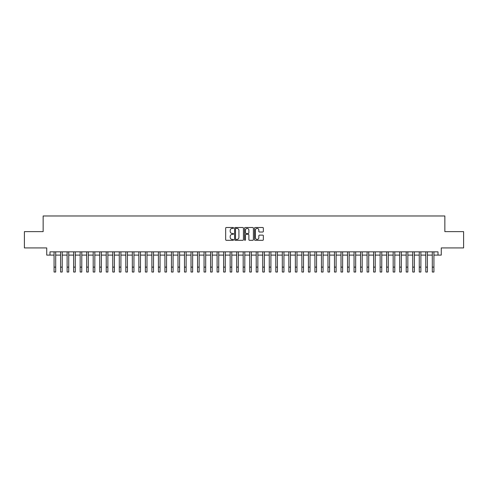 <?xml version="1.0" encoding="UTF-8"?>
<svg xmlns="http://www.w3.org/2000/svg" width="488" height="488" viewBox="0 0 488 488"><rect width="100%" height="100%" fill="white"/><g stroke="black" fill="none" stroke-linecap="round" stroke-linejoin="round"><path stroke-width="0.73" d="M233.569 227.957A0.445 0.445 0 0 0 233.118 227.506L226.316 227.506A0.64 0.64 0 0 0 225.676 228.146L225.676 239.669A0.64 0.64 0 0 0 226.316 240.309L233.118 240.309A0.445 0.445 0 0 0 233.569 239.864A0.445 0.445 0 0 0 233.118 239.413L232.239 239.413A2.05 2.05 0 0 1 230.19 237.363L230.19 236.405A2.05 2.05 0 0 1 232.239 234.356L233.118 234.356A0.445 0.445 0 0 0 233.569 233.911A0.445 0.445 0 0 0 233.118 233.459L232.239 233.459A2.05 2.05 0 0 1 230.19 231.41L230.19 230.452A2.05 2.05 0 0 1 232.239 228.402L233.118 228.402A0.445 0.445 0 0 0 233.569 227.957M262.709 232.02A0.64 0.64 0 0 0 263.349 231.379L263.349 228.146A0.64 0.64 0 0 0 262.709 227.506L255.151 227.506A0.64 0.64 0 0 0 254.516 228.146L254.516 239.669A0.64 0.64 0 0 0 255.151 240.309L262.709 240.309A0.64 0.64 0 0 0 263.349 239.669L263.349 235.765A0.64 0.64 0 0 0 262.709 235.124L259.476 235.124A0.64 0.64 0 0 0 258.835 235.765L258.835 237.699A1.714 1.714 0 0 1 257.121 239.413A1.714 1.714 0 0 1 255.407 237.699L255.407 230.116A1.714 1.714 0 0 1 257.121 228.402A1.714 1.714 0 0 1 258.835 230.116L258.835 231.379A0.64 0.64 0 0 0 259.476 232.02L262.709 232.02M49.996 255.102L49.996 251.845L438.004 251.845L438.004 255.102L441.268 255.102L441.268 247.928L463.6 247.928L463.6 231.623L444.855 231.623L444.855 215.977L43.145 215.977L43.145 231.623L24.4 231.623L24.4 247.928L46.732 247.928L46.732 255.102L54.07 255.102M243.439 228.146A0.64 0.64 0 0 0 242.798 227.506L235.246 227.506A0.64 0.64 0 0 0 234.606 228.146L234.606 239.669A0.64 0.64 0 0 0 235.246 240.309L242.798 240.309A0.64 0.64 0 0 0 243.439 239.669L243.439 228.146M245.202 227.506L252.754 227.506A0.64 0.64 0 0 1 253.394 228.146L253.394 239.669A0.64 0.64 0 0 1 252.754 240.309L249.52 240.309A0.64 0.64 0 0 1 248.88 239.669L248.88 234.996A0.64 0.64 0 0 0 248.239 234.356L246.098 234.356A0.64 0.64 0 0 0 245.458 234.996L245.458 239.864A0.445 0.445 0 0 1 245.006 240.309A0.445 0.445 0 0 1 244.561 239.864L244.561 228.146A0.64 0.64 0 0 1 245.202 227.506M55.699 255.102L60.591 255.102M62.22 255.102L67.112 255.102M68.741 255.102L73.633 255.102M75.268 255.102L80.154 255.102M81.789 255.102L86.675 255.102M88.31 255.102L93.196 255.102M94.831 255.102L99.717 255.102M101.352 255.102L106.238 255.102M107.872 255.102L112.765 255.102M114.393 255.102L119.285 255.102M120.914 255.102L125.806 255.102M127.435 255.102L132.327 255.102M133.956 255.102L138.848 255.102M140.477 255.102L145.369 255.102M146.998 255.102L151.89 255.102M153.519 255.102L158.411 255.102M160.04 255.102L164.932 255.102M166.56 255.102L171.453 255.102M173.081 255.102L177.974 255.102M179.602 255.102L184.494 255.102M186.123 255.102L191.015 255.102M192.644 255.102L197.536 255.102M199.165 255.102L204.057 255.102M205.686 255.102L210.578 255.102M212.207 255.102L217.099 255.102M218.728 255.102L223.62 255.102M225.255 255.102L230.141 255.102M231.776 255.102L236.662 255.102M238.296 255.102L243.183 255.102M244.817 255.102L249.704 255.102M251.338 255.102L256.224 255.102M257.859 255.102L262.745 255.102M264.38 255.102L269.272 255.102M270.901 255.102L275.793 255.102M277.422 255.102L282.314 255.102M283.943 255.102L288.835 255.102M290.464 255.102L295.356 255.102M296.985 255.102L301.877 255.102M303.505 255.102L308.398 255.102M310.026 255.102L314.919 255.102M316.547 255.102L321.44 255.102M323.068 255.102L327.96 255.102M329.589 255.102L334.481 255.102M336.11 255.102L341.002 255.102M342.631 255.102L347.523 255.102M349.152 255.102L354.044 255.102M355.673 255.102L360.565 255.102M362.194 255.102L367.086 255.102M368.715 255.102L373.607 255.102M375.235 255.102L380.128 255.102M381.762 255.102L386.649 255.102M388.283 255.102L393.169 255.102M394.804 255.102L399.69 255.102M401.325 255.102L406.211 255.102M407.846 255.102L412.732 255.102M414.367 255.102L419.259 255.102M420.888 255.102L425.78 255.102M427.409 255.102L432.301 255.102M433.93 255.102L438.004 255.102M235.948 228.402A0.445 0.445 0 0 0 235.503 228.854L235.503 238.968A0.445 0.445 0 0 0 235.948 239.413L236.881 239.413A2.05 2.05 0 0 0 238.925 237.363L238.925 230.452A2.05 2.05 0 0 0 236.881 228.402L235.948 228.402M248.88 230.147A1.714 1.714 0 0 0 247.166 228.433A1.714 1.714 0 0 0 245.458 230.147L245.458 232.819A0.64 0.64 0 0 0 246.098 233.459L248.239 233.459A0.64 0.64 0 0 0 248.88 232.819L248.88 230.147M54.07 267.131L55.699 267.131L55.699 272.023L54.07 272.023L54.07 251.845M55.699 267.131L55.699 251.845M60.591 267.131L62.22 267.131L62.22 272.023L60.591 272.023L60.591 251.845M62.22 267.131L62.22 251.845M67.112 267.131L68.741 267.131L68.741 272.023L67.112 272.023L67.112 251.845M68.741 267.131L68.741 251.845M73.633 267.131L75.268 267.131L75.268 272.023L73.633 272.023L73.633 251.845M75.268 267.131L75.268 251.845M80.154 267.131L81.789 267.131L81.789 272.023L80.154 272.023L80.154 251.845M81.789 267.131L81.789 251.845M86.675 267.131L88.31 267.131L88.31 272.023L86.675 272.023L86.675 251.845M88.31 267.131L88.31 251.845M93.196 267.131L94.831 267.131L94.831 272.023L93.196 272.023L93.196 251.845M94.831 267.131L94.831 251.845M99.717 267.131L101.352 267.131L101.352 272.023L99.717 272.023L99.717 251.845M101.352 267.131L101.352 251.845M106.238 267.131L107.872 267.131L107.872 272.023L106.238 272.023L106.238 251.845M107.872 267.131L107.872 251.845M112.765 267.131L114.393 267.131L114.393 272.023L112.765 272.023L112.765 251.845M114.393 267.131L114.393 251.845M119.285 267.131L120.914 267.131L120.914 272.023L119.285 272.023L119.285 251.845M120.914 267.131L120.914 251.845M125.806 267.131L127.435 267.131L127.435 272.023L125.806 272.023L125.806 251.845M127.435 267.131L127.435 251.845M132.327 267.131L133.956 267.131L133.956 272.023L132.327 272.023L132.327 251.845M133.956 267.131L133.956 251.845M138.848 267.131L140.477 267.131L140.477 272.023L138.848 272.023L138.848 251.845M140.477 267.131L140.477 251.845M145.369 267.131L146.998 267.131L146.998 272.023L145.369 272.023L145.369 251.845M146.998 267.131L146.998 251.845M151.89 267.131L153.519 267.131L153.519 272.023L151.89 272.023L151.89 251.845M153.519 267.131L153.519 251.845M158.411 267.131L160.04 267.131L160.04 272.023L158.411 272.023L158.411 251.845M160.04 267.131L160.04 251.845M164.932 267.131L166.56 267.131L166.56 272.023L164.932 272.023L164.932 251.845M166.56 267.131L166.56 251.845M171.453 267.131L173.081 267.131L173.081 272.023L171.453 272.023L171.453 251.845M173.081 267.131L173.081 251.845M177.974 267.131L179.602 267.131L179.602 272.023L177.974 272.023L177.974 251.845M179.602 267.131L179.602 251.845M184.494 267.131L186.123 267.131L186.123 272.023L184.494 272.023L184.494 251.845M186.123 267.131L186.123 251.845M191.015 267.131L192.644 267.131L192.644 272.023L191.015 272.023L191.015 251.845M192.644 267.131L192.644 251.845M197.536 267.131L199.165 267.131L199.165 272.023L197.536 272.023L197.536 251.845M199.165 267.131L199.165 251.845M204.057 267.131L205.686 267.131L205.686 272.023L204.057 272.023L204.057 251.845M205.686 267.131L205.686 251.845M210.578 267.131L212.207 267.131L212.207 272.023L210.578 272.023L210.578 251.845M212.207 267.131L212.207 251.845M217.099 267.131L218.728 267.131L218.728 272.023L217.099 272.023L217.099 251.845M218.728 267.131L218.728 251.845M223.62 267.131L225.255 267.131L225.255 272.023L223.62 272.023L223.62 251.845M225.255 267.131L225.255 251.845M230.141 267.131L231.776 267.131L231.776 272.023L230.141 272.023L230.141 251.845M231.776 267.131L231.776 251.845M236.662 267.131L238.296 267.131L238.296 272.023L236.662 272.023L236.662 251.845M238.296 267.131L238.296 251.845M243.183 267.131L244.817 267.131L244.817 272.023L243.183 272.023L243.183 251.845M244.817 267.131L244.817 251.845M249.704 267.131L251.338 267.131L251.338 272.023L249.704 272.023L249.704 251.845M251.338 267.131L251.338 251.845M256.224 267.131L257.859 267.131L257.859 272.023L256.224 272.023L256.224 251.845M257.859 267.131L257.859 251.845M262.745 267.131L264.38 267.131L264.38 272.023L262.745 272.023L262.745 251.845M264.38 267.131L264.38 251.845M269.272 267.131L270.901 267.131L270.901 272.023L269.272 272.023L269.272 251.845M270.901 267.131L270.901 251.845M275.793 267.131L277.422 267.131L277.422 272.023L275.793 272.023L275.793 251.845M277.422 267.131L277.422 251.845M282.314 267.131L283.943 267.131L283.943 272.023L282.314 272.023L282.314 251.845M283.943 267.131L283.943 251.845M288.835 267.131L290.464 267.131L290.464 272.023L288.835 272.023L288.835 251.845M290.464 267.131L290.464 251.845M295.356 267.131L296.985 267.131L296.985 272.023L295.356 272.023L295.356 251.845M296.985 267.131L296.985 251.845M301.877 267.131L303.505 267.131L303.505 272.023L301.877 272.023L301.877 251.845M303.505 267.131L303.505 251.845M308.398 267.131L310.026 267.131L310.026 272.023L308.398 272.023L308.398 251.845M310.026 267.131L310.026 251.845M314.919 267.131L316.547 267.131L316.547 272.023L314.919 272.023L314.919 251.845M316.547 267.131L316.547 251.845M321.44 267.131L323.068 267.131L323.068 272.023L321.44 272.023L321.44 251.845M323.068 267.131L323.068 251.845M327.96 267.131L329.589 267.131L329.589 272.023L327.96 272.023L327.96 251.845M329.589 267.131L329.589 251.845M334.481 267.131L336.11 267.131L336.11 272.023L334.481 272.023L334.481 251.845M336.11 267.131L336.11 251.845M341.002 267.131L342.631 267.131L342.631 272.023L341.002 272.023L341.002 251.845M342.631 267.131L342.631 251.845M347.523 267.131L349.152 267.131L349.152 272.023L347.523 272.023L347.523 251.845M349.152 267.131L349.152 251.845M354.044 267.131L355.673 267.131L355.673 272.023L354.044 272.023L354.044 251.845M355.673 267.131L355.673 251.845M360.565 267.131L362.194 267.131L362.194 272.023L360.565 272.023L360.565 251.845M362.194 267.131L362.194 251.845M367.086 267.131L368.715 267.131L368.715 272.023L367.086 272.023L367.086 251.845M368.715 267.131L368.715 251.845M373.607 267.131L375.235 267.131L375.235 272.023L373.607 272.023L373.607 251.845M375.235 267.131L375.235 251.845M380.128 267.131L381.762 267.131L381.762 272.023L380.128 272.023L380.128 251.845M381.762 267.131L381.762 251.845M386.649 267.131L388.283 267.131L388.283 272.023L386.649 272.023L386.649 251.845M388.283 267.131L388.283 251.845M393.169 267.131L394.804 267.131L394.804 272.023L393.169 272.023L393.169 251.845M394.804 267.131L394.804 251.845M399.69 267.131L401.325 267.131L401.325 272.023L399.69 272.023L399.69 251.845M401.325 267.131L401.325 251.845M406.211 267.131L407.846 267.131L407.846 272.023L406.211 272.023L406.211 251.845M407.846 267.131L407.846 251.845M412.732 267.131L414.367 267.131L414.367 272.023L412.732 272.023L412.732 251.845M414.367 267.131L414.367 251.845M419.259 267.131L420.888 267.131L420.888 272.023L419.259 272.023L419.259 251.845M420.888 267.131L420.888 251.845M425.78 267.131L427.409 267.131L427.409 272.023L425.78 272.023L425.78 251.845M427.409 267.131L427.409 251.845M432.301 267.131L433.93 267.131L433.93 272.023L432.301 272.023L432.301 251.845M433.93 267.131L433.93 251.845"/></g></svg>
